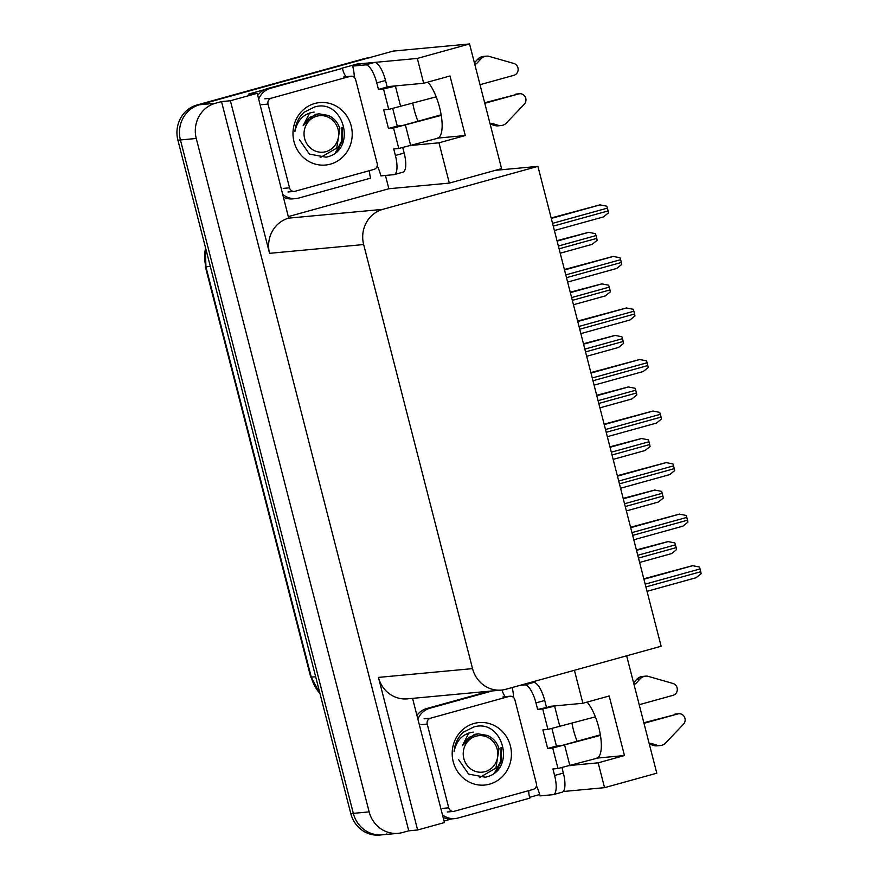 <?xml version="1.0" encoding="UTF-8"?>
<svg xmlns="http://www.w3.org/2000/svg" width="879" height="879" viewBox="0 0 879 879"><rect width="100%" height="100%" fill="white"/><g stroke="black" fill="none" stroke-linecap="round" stroke-linejoin="round"><path stroke-width="1.32" d="M577.14 741.261A30.787 10.032 74.5 0 1 573.416 729.878A30.787 10.032 74.5 0 1 571.987 723.34M417.943 121.247A30.787 10.032 74.5 0 1 414.229 109.864A30.787 10.032 74.5 0 1 412.8 103.326M596.874 758.061A30.787 10.032 -105.5 0 0 598.775 727.449A30.787 10.032 -105.5 0 0 587.073 702.123M427.886 82.11A30.787 10.032 74.5 0 1 439.588 107.436A30.787 10.032 74.5 0 1 437.676 138.047M539.695 794.528L529.619 797.319M451.751 818.898L444.049 821.03M385.441 175.448L388.859 188.743L288.828 216.465M340.964 68.474L356.852 64.068L357.05 64.881M356.852 64.068L417.316 58.432L469.551 43.95L501.568 168.625L495.426 170.317L537.915 166.362L382.783 209.356L288.686 218.135L257.206 93.317L248.339 94.141L264.513 89.658M382.783 209.356A28.864 27.238 84.7 0 0 363.653 244.549L472.539 668.622L378.442 677.401L417.624 829.985L444.444 822.557L412.559 698.365M378.442 677.401A28.864 27.238 84.7 0 0 407.416 698.849L501.513 690.07A28.864 27.238 84.7 0 0 505.996 689.246L661.129 646.252L537.915 166.362M288.686 218.135A28.864 27.238 84.7 0 0 269.556 253.328L230.386 100.744L221.519 101.579L408.757 830.809L402.626 832.512A28.864 27.238 -95.3 0 1 398.132 833.336A28.864 27.238 -95.3 0 1 369.158 811.888L196.259 138.475A28.864 27.238 -95.3 0 1 215.388 103.272L221.519 101.579M257.206 93.317L230.386 100.744M469.551 43.95L393.254 51.07L199.555 104.755L366.961 58.355A28.864 27.238 -95.3 0 1 371.443 57.531M386.793 833.984A28.864 27.238 -95.3 0 1 382.31 834.808L379.772 835.05A28.864 27.238 -95.3 0 1 350.798 813.602L177.899 140.19L180.426 139.948A28.864 27.238 -95.3 0 1 199.555 104.755A28.864 27.238 -95.3 0 0 180.426 139.948L353.325 813.361L180.426 139.948L196.259 138.475M382.31 834.808A28.864 27.238 -95.3 0 1 353.325 813.361A28.864 27.238 -95.3 0 0 382.31 834.808L398.132 833.336M626.65 655.811L656.789 773.19L604.554 787.661L563.219 791.518M417.624 829.985L408.757 830.809M472.539 668.622A28.864 27.238 84.7 0 0 501.513 690.07M495.426 170.317L449.323 183.096L388.859 188.743M571.581 765.301L598.17 762.829L604.554 787.661M574.416 670.281L582.887 703.277L549.957 706.353A30.787 10.032 -105.5 0 0 549.386 706.452A30.787 10.032 -105.5 0 0 548.606 706.782M412.394 145.299L438.984 142.816L449.323 183.096M417.316 58.432L423.689 83.263L390.77 86.34A30.787 10.032 -105.5 0 0 390.188 86.45A30.787 10.032 -105.5 0 0 389.408 86.768M438.984 142.816L465.277 135.531L449.993 75.979L423.689 83.263M378.442 89.405L387.199 86.977L385.529 80.461A19.239 6.274 74.5 0 0 374.421 62.453L361.445 63.662L352.677 66.09L365.653 64.881A19.239 6.274 74.5 0 1 376.772 82.901L378.442 89.405L383.508 88.933L388.76 109.403L383.694 109.875L388.474 128.488L393.539 128.015L398.791 148.485L438.687 138.003L465.277 135.531M598.17 762.829L624.464 755.533L609.18 695.992L582.887 703.277M520.126 685.334L524.851 684.884A19.239 6.274 74.5 0 1 535.959 702.903L537.629 709.419L542.695 708.946L547.947 729.416L542.881 729.889L547.661 748.49L552.726 748.018L557.989 768.488L597.874 758.017L624.464 755.533M177.899 140.19A28.864 27.238 -95.3 0 1 197.017 104.986L364.433 58.596A28.864 27.238 -95.3 0 1 368.916 57.772L369.169 57.739M636.396 549.924L667.963 541.585L674.775 542.892A4.813 1.571 74.5 0 1 675.435 544.848L676.149 547.639A4.813 1.571 74.5 0 1 676.511 549.617L671.479 553.638L639.615 562.461L671.38 553.649M643.813 578.789L692.553 565.68L699.376 566.988A4.813 1.571 74.5 0 1 700.036 568.944L700.75 571.735A4.813 1.571 74.5 0 1 701.101 573.712L696.08 577.723L647.032 591.325M623.167 498.382L654.723 490.042L661.546 491.35A4.813 1.571 74.5 0 1 662.195 493.306L662.92 496.097A4.813 1.571 74.5 0 1 663.271 498.074L658.25 502.085L626.386 510.919L658.14 502.107M609.927 446.84L641.494 438.5L648.306 439.808A4.813 1.571 74.5 0 1 648.966 441.763L649.68 444.554A4.813 1.571 74.5 0 1 650.042 446.532L645.01 450.542L613.146 459.376L644.911 450.564M596.698 395.297L628.254 386.958L635.077 388.265A4.813 1.571 74.5 0 1 635.726 390.221L636.451 393.012A4.813 1.571 74.5 0 1 636.803 394.99L631.781 399L599.917 407.834M630.573 527.246L679.324 514.138L686.147 515.446A4.813 1.571 74.5 0 1 686.796 517.401L687.51 520.192A4.813 1.571 74.5 0 1 687.872 522.17L682.851 526.18L633.792 539.783L682.741 526.202M617.344 475.693L666.084 462.596L672.907 463.903A4.813 1.571 74.5 0 1 673.567 465.859L674.281 468.65A4.813 1.571 74.5 0 1 674.632 470.628L669.611 474.638L620.563 488.241L669.512 474.66M604.104 424.15L652.855 411.053L659.679 412.361A4.813 1.571 74.5 0 1 660.327 414.317L661.052 417.107A4.813 1.571 74.5 0 1 661.404 419.085L656.382 423.096L607.323 436.687L656.272 423.118M590.875 372.608L639.615 359.511L646.439 360.819A4.813 1.571 74.5 0 1 647.098 362.763L647.812 365.554A4.813 1.571 74.5 0 1 648.175 367.543L643.142 371.553L594.094 385.145L643.043 371.575M388.76 109.403L436.182 96.844M480.011 84.692L513.852 75.319A6.142 5.801 -95.3 0 0 513.808 63.453L488.394 56.179A9.625 9.076 -95.3 0 0 486.45 56.146A9.625 9.076 -95.3 0 0 480.758 59.025L476.462 63.749L474.759 64.222M392.77 108.666L397.242 126.06L402.307 125.587L441.159 114.819M388.474 128.488L397.242 126.06M402.802 147.738L404.164 153.034A19.239 6.274 74.5 0 1 402.967 172.174L394.21 174.602A19.239 6.274 74.5 0 1 393.847 174.668L380.871 175.877A19.239 6.274 74.5 0 0 377.234 165.823M398.791 148.485L393.726 148.958L395.396 155.462A19.239 6.274 74.5 0 1 394.21 174.602M258.69 99.118A19.239 18.162 -95.3 0 1 270.633 88.252L342.502 68.331L267.458 88.537A19.239 18.162 84.7 0 0 257.745 95.404M283.258 194.775A19.239 18.162 -95.3 0 0 295.827 198.577A19.239 18.162 -95.3 0 0 298.816 198.028L370.685 178.118A19.239 18.162 -95.3 0 1 369.619 170.603M283.928 197.412A19.239 18.162 84.7 0 0 292.663 198.874L295.827 198.577M346.018 76.671A19.239 18.162 -95.3 0 1 342.502 68.331M352.677 66.09A19.239 6.274 74.5 0 1 354.281 77.407M387.199 86.977L393.935 86.043M490.042 123.774L491.757 123.302L497.745 125.181L494.58 125.477L490.13 124.082M494.58 125.477A9.625 9.076 -95.3 0 0 497.975 125.84L501.14 125.543A9.625 9.076 -95.3 0 0 505.733 123.686L524.28 104.238A6.142 5.801 -95.3 0 0 518.632 93.921L484.79 103.304M441.247 115.369L393.539 128.015M501.14 125.543A9.625 9.076 -95.3 0 1 497.745 125.181M484.648 102.755L518.632 93.921M519.588 93.745L516.423 94.042A6.142 5.801 84.7 0 0 515.468 94.218M397.099 85.746L383.508 88.933M476.462 63.749L474.682 63.925M474.407 62.838L477.594 59.322A9.625 9.076 -95.3 0 1 483.285 56.443L486.45 56.146M547.947 729.416L595.369 716.857M639.209 704.705L673.05 695.322A6.142 5.801 -95.3 0 0 672.995 683.466L647.592 676.193A9.625 9.076 -95.3 0 0 645.647 676.149A9.625 9.076 -95.3 0 0 639.956 679.038L635.66 683.763L633.946 684.236M551.968 728.669L556.429 746.062L561.494 745.59L600.346 734.822M547.661 748.49L556.429 746.062M537.629 709.419L553.122 706.057M528.894 682.895L533.619 682.456A19.239 6.274 74.5 0 1 544.727 700.475L546.397 706.991M562 767.752L563.351 773.048A19.239 6.274 74.5 0 1 562.164 792.177L553.396 794.605A19.239 6.274 74.5 0 1 553.034 794.671L540.058 795.891A19.239 6.274 74.5 0 0 536.432 785.837M557.989 768.488L552.924 768.96L554.594 775.476A19.239 6.274 74.5 0 1 553.396 794.605M489.196 691.224L426.656 708.551A19.239 18.162 84.7 0 0 416.932 715.407M417.888 719.132A19.239 18.162 -95.3 0 1 429.82 708.254L492.361 690.927M442.445 814.789A19.239 18.162 -95.3 0 0 455.014 818.591A19.239 18.162 -95.3 0 0 458.014 818.041L529.883 798.121A19.239 18.162 -95.3 0 1 528.806 790.617M443.126 817.426A19.239 18.162 84.7 0 0 451.85 818.887L455.014 818.591M505.216 696.673A19.239 18.162 -95.3 0 1 502.063 690.015M512.215 687.521A19.239 6.274 74.5 0 1 513.468 697.421M649.24 743.788L650.943 743.304L656.943 745.194L653.767 745.491L649.317 744.084M653.767 745.491A9.625 9.076 -95.3 0 0 657.162 745.842L660.327 745.557A9.625 9.076 -95.3 0 0 664.92 743.7L683.466 724.241A6.142 5.801 -95.3 0 0 677.83 713.935L643.988 723.318M600.445 735.382L552.726 748.018M660.327 745.557A9.625 9.076 -95.3 0 1 656.943 745.194M643.846 722.769L677.83 713.935M678.775 713.759L675.61 714.056A6.142 5.801 84.7 0 0 674.654 714.231M556.297 705.76L542.695 708.946M635.66 683.763L633.869 683.928M633.594 682.851L636.781 679.324A9.625 9.076 -95.3 0 1 642.472 676.445L645.647 676.149M314.814 103.469A31.369 29.6 -95.3 0 1 351.182 125.884A31.369 29.6 -95.3 0 1 330.394 164.142A31.369 29.6 -95.3 0 1 294.026 141.728A31.369 29.6 -95.3 0 1 314.814 103.469M299.497 139.728L309.419 154.089L326.109 157.187C357.984 150.869 343.942 97.734 314.528 107.007L304.134 112.226C298.585 117.39 295.509 123.862 294.904 131.663C297.289 120.137 303.694 113.622 314.122 112.105M295.113 191.259A4.813 4.538 -95.3 0 1 289.532 187.82L268.029 104.085A4.813 4.538 -95.3 0 1 271.226 98.217L350.106 76.352A4.813 4.538 -95.3 0 1 355.676 79.791L377.179 163.527A4.813 4.538 -95.3 0 1 373.993 169.394L295.113 191.259M474.012 723.483A31.369 29.6 -95.3 0 1 510.38 745.897A31.369 29.6 -95.3 0 1 489.592 784.156A31.369 29.6 -95.3 0 1 453.223 761.73A31.369 29.6 -95.3 0 1 474.012 723.483M458.684 759.742L468.606 774.102L485.296 777.201C517.171 770.883 503.14 717.736 473.726 727.021L463.321 732.24C457.772 737.404 454.696 743.876 454.091 751.666C456.476 740.151 462.881 733.635 473.309 732.108M454.3 811.262A4.813 4.538 -95.3 0 1 448.729 807.823L427.227 724.087A4.813 4.538 -95.3 0 1 430.413 718.231L509.293 696.366A4.813 4.538 -95.3 0 1 514.874 699.805L536.377 783.541A4.813 4.538 -95.3 0 1 533.179 789.408L454.3 811.262M337.14 151.243L342.074 141.398L342.36 127.455M335.437 152.726L341.722 140.937L341.854 127.51M338.041 129.29A18.327 17.294 -95.3 0 1 325.889 151.649A18.327 17.294 -95.3 0 1 304.639 138.552A18.327 17.294 -95.3 0 1 316.792 116.204A18.327 17.294 -95.3 0 1 338.041 129.29M309.595 113.017L303.189 125.609L309.485 117.445L318.824 113.809L328.164 115.413C333.921 117.885 337.811 122.291 339.81 128.62L336.723 148.09L320.176 157.66M318.824 113.809L315.1 114.435L303.189 125.609M496.338 771.246L501.272 761.412L501.546 747.469M494.624 772.74L500.909 760.95L501.041 747.513M497.228 749.304A18.327 17.294 -95.3 0 1 485.087 771.652A18.327 17.294 -95.3 0 1 463.837 758.555A18.327 17.294 -95.3 0 1 475.978 736.206A18.327 17.294 -95.3 0 1 497.228 749.304M468.793 733.031L462.387 745.623L468.672 737.459L478.011 733.811L487.351 735.426C493.119 737.899 496.998 742.305 498.997 748.633L495.91 768.092L479.374 777.673M478.011 733.811L474.286 734.448L462.387 745.623M583.458 343.755L615.025 335.415L621.849 336.723A4.813 1.571 74.5 0 1 622.497 338.679L623.211 341.47A4.813 1.571 74.5 0 1 623.574 343.447L618.541 347.458L586.678 356.292L618.442 347.48M570.229 292.213L601.785 283.873L608.609 285.181A4.813 1.571 74.5 0 1 609.268 287.125L609.982 289.916A4.813 1.571 74.5 0 1 610.334 291.905L605.312 295.915L573.449 304.749L605.213 295.937M556.989 240.67L588.556 232.331L595.38 233.638A4.813 1.571 74.5 0 1 596.028 235.583L596.742 238.374A4.813 1.571 74.5 0 1 597.105 240.363L592.072 244.373L560.209 253.207L591.974 244.395M577.635 321.066L626.386 307.969L633.21 309.276A4.813 1.571 74.5 0 1 633.858 311.221L634.583 314.012A4.813 1.571 74.5 0 1 634.935 316L629.913 320.011L580.854 333.602L629.803 320.033M564.406 269.523L613.157 256.415L619.97 257.734A4.813 1.571 74.5 0 1 620.629 259.679L621.343 262.469A4.813 1.571 74.5 0 1 621.706 264.447L616.673 268.469L567.625 282.06L616.575 268.491M551.166 217.981L599.917 204.873L606.741 206.18A4.813 1.571 74.5 0 1 607.389 208.136L608.114 210.927A4.813 1.571 74.5 0 1 608.466 212.905L603.444 216.926L554.385 230.518L603.335 216.948M215.388 103.272L197.017 104.986M369.158 811.888L350.798 813.602M363.653 244.549L269.556 253.328M320.165 694.289L311.276 677.116A38.478 36.314 84.7 0 0 319.989 693.586M205.587 248.032A38.478 36.314 84.7 0 0 205.928 266.82L205.323 247.021M210.301 266.414L205.928 266.82L311.276 677.116L315.649 676.709M364.433 58.596L366.961 58.355M638.495 558.077L676.149 547.639M637.769 555.286L675.435 544.848M636.506 550.364L668.271 541.563M647.021 591.314L695.981 577.745M645.9 586.93L700.75 571.735M645.186 584.139L700.036 568.944M643.922 579.217L692.872 565.647M625.255 506.535L662.92 496.097M624.54 503.744L662.195 493.306M623.277 498.822L655.042 490.01M612.026 454.992L649.68 444.554M611.301 452.202L648.966 441.763M610.037 447.279L641.802 438.467M599.917 407.823L631.671 399.022M598.786 403.45L636.451 393.012M598.072 400.659L635.726 390.221M596.808 395.726L628.573 386.925M632.671 535.388L687.51 520.192M631.946 532.597L686.796 517.401M630.682 527.675L679.643 514.105M619.431 483.846L674.281 468.65M618.717 481.055L673.567 465.859M617.454 476.132L666.403 462.563M606.202 432.303L661.052 417.107M605.477 429.512L660.327 414.317M604.214 424.59L653.174 411.02M592.962 380.761L647.812 365.554M592.248 377.97L647.098 362.763M590.985 373.048L639.934 359.478M385.529 80.461L376.772 82.901M395.396 155.462L404.164 153.034M270.633 88.252L267.458 88.537M374.421 62.453L365.653 64.881M410.724 145.76L405.472 125.29M400.692 106.678L395.44 86.208M477.594 59.322L480.758 59.025M544.727 700.475L535.959 702.903M554.594 775.476L563.351 773.048M429.82 708.254L426.656 708.551M533.619 682.456L524.851 684.884M569.911 765.763L564.659 745.293M559.879 726.691L554.627 706.222M636.781 679.324L639.956 679.038M289.532 187.82L283.203 188.403M350.106 76.352L343.777 76.945M271.226 98.217L264.887 98.811M268.029 104.085L261.7 104.678M448.729 807.823L442.39 808.416M509.293 696.366L502.964 696.959M430.413 718.231L424.085 718.813M427.227 724.087L420.898 724.681M585.557 351.897L623.211 341.47M584.843 349.106L622.497 338.679M583.568 344.183L615.333 335.382M572.317 300.354L609.982 289.916M571.603 297.563L609.268 287.125M570.339 292.641L602.104 283.84M559.088 248.812L596.742 238.374M558.374 246.021L596.028 235.583M557.11 241.099L588.864 232.298M579.733 329.218L634.583 314.012M579.008 326.428L633.858 311.221M577.745 321.505L626.705 307.936M566.494 277.676L621.343 262.469M565.779 274.885L620.629 259.679M564.516 269.963L613.465 256.393M553.265 226.134L608.114 210.927M552.539 223.343L607.389 208.136M551.276 218.41L600.236 204.851M310.716 677.083L205.378 266.776M294.366 191.391L288.026 191.985M350.853 76.22L344.524 76.803M453.553 811.405L447.224 811.998M510.04 696.223L503.711 696.816"/></g></svg>
